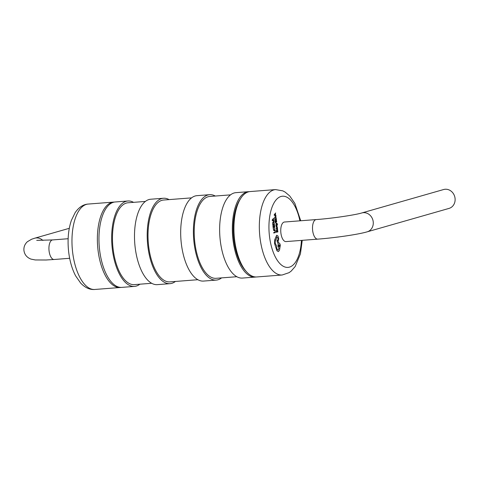 <?xml version="1.0" encoding="UTF-8"?>
<svg xmlns="http://www.w3.org/2000/svg" width="479" height="479" viewBox="0 0 479 479"><rect width="100%" height="100%" fill="white"/><g stroke="black" fill="none" stroke-linecap="round" stroke-linejoin="round"><path stroke-width="0.72" d="M246.571 271.85L245.266 270.407A41.044 18.525 -94.4 0 1 233.782 239.56A41.044 18.525 -94.4 0 1 239.817 199.797L240.877 198.168A42.829 19.328 -94.4 0 1 250.17 191.552L275.575 189.594A42.829 19.328 -94.4 0 0 259.989 237.704A42.829 19.328 -94.4 0 0 282.173 275L256.768 276.958A42.829 19.328 -94.4 0 1 246.571 271.85A42.829 19.328 -94.4 0 1 234.584 239.662A42.829 19.328 -94.4 0 1 240.877 198.168M284.472 222.017A9.814 4.431 85.6 0 0 280.898 233.045A9.814 4.431 85.6 0 0 285.981 241.59L317.739 239.141A9.814 4.431 85.6 0 1 312.655 230.591A9.814 4.431 85.6 0 1 316.23 219.568L284.472 222.017M367.177 231.83A9.814 8.724 74 0 0 373.213 221.723A9.814 8.724 74 0 0 361.777 212.957L443.614 189.534A9.814 8.724 74 0 1 455.05 198.294A9.814 8.724 74 0 1 449.021 208.407L367.177 231.83C357.993 234.524 335.18 237.806 317.739 239.141M255.972 276.988A42.829 19.328 -94.4 0 1 255.181 277.084A42.829 19.328 -94.4 0 1 232.998 239.787A42.829 19.328 -94.4 0 1 248.583 191.678A42.829 19.328 -94.4 0 1 249.379 191.654M255.181 277.084L242.476 278.065A42.829 19.328 -94.4 0 1 220.292 240.769A42.829 19.328 -94.4 0 1 235.884 192.66L248.583 191.678M236.836 276.712L216.095 278.311A41.044 18.525 -94.4 0 1 194.833 242.566A41.044 18.525 -94.4 0 1 209.772 196.462L230.513 194.863M221.597 277.886A42.829 19.328 -94.4 0 1 216.233 280.089A42.829 19.328 -94.4 0 1 194.049 242.793A42.829 19.328 -94.4 0 1 209.634 194.684A42.829 19.328 -94.4 0 1 215.281 196.037M216.233 280.089L203.527 281.071A42.829 19.328 -94.4 0 1 181.343 243.775A42.829 19.328 -94.4 0 1 196.935 195.666L209.634 194.684M197.887 279.718L169.901 281.88A41.044 18.525 -94.4 0 1 148.64 246.134A41.044 18.525 -94.4 0 1 163.578 200.03L191.564 197.869M175.404 281.454A42.829 19.328 -94.4 0 1 170.033 283.658A42.829 19.328 -94.4 0 1 147.855 246.362A42.829 19.328 -94.4 0 1 163.441 198.252A42.829 19.328 -94.4 0 1 169.081 199.605M170.033 283.658L157.334 284.64A42.829 19.328 -94.4 0 1 135.15 247.344A42.829 19.328 -94.4 0 1 150.735 199.228L163.441 198.252M121.001 287.406A42.829 19.328 -94.4 0 1 120.211 287.502A42.829 19.328 -94.4 0 1 98.027 250.206A42.829 19.328 -94.4 0 1 113.619 202.096A42.829 19.328 -94.4 0 1 114.415 202.072M139.868 284.197A42.829 19.328 -94.4 0 1 134.503 286.4A42.829 19.328 -94.4 0 1 112.32 249.104A42.829 19.328 -94.4 0 1 127.905 200.994A42.829 19.328 -94.4 0 1 133.551 202.348M134.503 286.4L121.798 287.382A42.829 19.328 -94.4 0 1 99.614 250.086A42.829 19.328 -94.4 0 1 115.205 201.976L127.905 200.994M151.693 283.287L134.365 284.622A41.044 18.525 -94.4 0 1 113.104 248.876A41.044 18.525 -94.4 0 1 128.043 202.773L145.371 201.437M275.647 222.711L275.67 223.178L276.712 223.663L275.904 225.178L276.958 223.843L277.592 224.603L277.101 223.495L275.647 222.711L275.67 223.178M277.389 227.423L276.623 227.633L276.299 228.687L276.736 229.483L276.718 228.082L277.329 229.573L277.545 229.279L277.389 227.423L276.652 227.633L276.539 229.537M276.682 228.088L277.299 229.573M277.688 229.914L277.646 231.435L277.137 231.585L276.772 230.357L276.922 231.644L276.443 231.782L276.066 230.459L276.317 232.303L277.916 231.848L277.473 229.968M273.467 228.226L273.683 230.411L274.365 230.752L274.886 230.124L274.748 227.86L274.707 229.788L274.293 230.267L273.766 230.028L273.222 228.291L273.647 230.411L274.329 230.752M274.748 227.86L274.677 229.788L274.263 230.273L273.737 230.034M275.15 230.68L275.108 232.165L273.689 232.566L273.778 233.034L275.377 232.572L274.934 230.734M273.796 225.579L273.766 226.92L273.258 227.064L272.904 225.729L273.126 227.579L274.724 227.124L274.497 225.19L274.455 226.717L273.952 226.86L273.766 225.585L273.737 226.92L273.258 227.058M273.09 225.681L273.126 227.579M273.329 221.807L272.713 222.531L272.785 224.974L274.413 224.513L273.91 222.196L273.246 221.825L272.743 222.525L272.814 224.968M273.659 218.155L272.192 219.987L272.246 220.484L274.042 221.388L273.323 219.16L273.659 218.155L272.222 219.981L272.282 220.478L274.042 221.388M276.844 225.627L277.036 226.884L277.078 225.387L276.628 225.375L276.407 226.591L275.976 225.525L276.419 227.058M276.197 225.465L276.449 227.052M277.078 225.387L276.766 225.172L277.048 225.387L276.766 225.172L276.515 225.998M276.497 219.969L276.461 221.49L275.952 221.633L275.766 220.358L275.736 221.693L275.257 221.831L274.874 220.508L275.132 222.358L276.73 221.897L276.287 220.023M275.215 216.604L274.712 217.304L274.784 219.747L276.419 219.286L275.91 216.969L275.251 216.598L274.748 217.304L274.82 219.747M275.659 212.933L274.192 214.76L274.251 215.257L276.048 216.167L275.329 213.939L275.659 212.933L274.222 214.76L274.281 215.257L276.048 216.167M276.646 235.243L274.754 239.835L274.581 243.476L276.964 250.768L278.407 251.595L279.52 250.17L280.305 245.32C280.053 243.787 279.574 243.045 278.862 243.093L277.479 239.793L276.97 240.757L278.179 243.949L278.018 245.978L279.053 248.164L278.191 249.996C277.479 250.044 277 249.302 276.748 247.769L276.76 246.362L275.257 243.254C275.096 241.224 275.425 239.895 276.251 239.272L276.88 236.824L277.988 238.404L278.574 240.404L278.664 238.057L277.874 235.878L276.646 235.243L274.724 239.835L274.545 243.476L276.934 250.768L278.377 251.601M276.85 236.824L277.952 238.41L278.574 240.404M277.479 239.793L276.94 240.757L278.143 243.955L277.988 245.978L279.023 248.164L278.071 250.014M274.97 230.728L275.108 232.165M275.138 232.159L273.689 232.566M273.719 232.566L273.778 233.034M274.263 230.273L273.766 230.028M274.317 225.244L274.455 226.717M274.491 226.711L273.952 226.866M272.946 224.453L274.18 224.1L273.82 222.561L273.311 222.31L272.904 222.831L272.946 224.453L274.144 224.106L273.79 222.561L273.281 222.31M273.79 222.561L273.311 222.31M273.305 220.562L273.162 219.358L272.455 220.178L273.305 220.562M273.269 220.544L273.132 219.388M277.503 229.968L277.646 231.435M277.676 231.435L277.137 231.591M276.802 230.357L276.922 231.644M276.958 231.638L276.443 231.788M276.096 230.453L276.317 232.303M277.096 229.04L277.383 228.591L276.868 228.034L277.096 229.04L277.353 228.597L276.946 228.01M276.479 227.046L276.203 226.83L276.646 226.866L276.874 225.627L277.066 226.884M276.551 225.998L276.281 226.483M276.874 225.627L277.06 226.112M275.7 223.178L276.611 223.633M276.658 223.753L275.844 224.675M275.88 224.669L275.94 225.172M276.958 223.843L277.413 224.657M276.317 220.017L276.461 221.49M276.491 221.49L275.952 221.639M275.617 220.412L275.736 221.693M275.772 221.693L275.257 221.843M274.91 220.508L275.132 222.358M274.946 219.232L276.179 218.879L275.826 217.334L275.311 217.083L274.91 217.61L274.946 219.232L276.149 218.879L275.79 217.34L275.281 217.089M275.79 217.34L275.311 217.083M275.305 215.334L275.162 214.131L274.455 214.951L275.305 215.334M275.275 215.322L275.138 214.167M279.628 245.541L279.065 244.673L278.736 245.799L279.257 246.673L279.628 245.541L279.089 244.667M279.245 246.673L279.592 245.547M68.144 238.722L52.642 239.919A9.814 4.431 85.6 0 0 49.074 250.942A9.814 4.431 85.6 0 0 54.157 259.492L46.014 260.001L35.212 259.953L30.931 259.091C26.884 257.492 24.561 254.654 23.95 250.589C23.609 247.134 24.752 244.176 27.381 241.721L31.608 239.237L34.68 238.219L69.287 228.309M301.423 240.398A35.691 16.106 -94.4 0 1 286.466 267.354A35.691 16.106 -94.4 0 1 269.485 236.309A35.691 16.106 -94.4 0 1 279.568 197.055A35.691 16.106 -94.4 0 1 299.908 220.825M72.622 252.17A42.829 19.328 -94.4 0 1 88.208 204.06C83.304 204.371 78.975 207.191 75.221 212.514L71.383 220.376C68.258 229.603 67.353 240.183 68.683 252.116C69.82 261.342 72.149 269.282 75.67 275.928L80.67 283.107C85.196 287.789 89.908 289.909 94.806 289.466A42.829 19.328 -94.4 0 1 72.622 252.17M42.912 240.47A9.814 8.724 -106 0 0 34.68 238.219M300.728 220.765L294.842 203.371L289.741 195.983L285.095 192.067L282.784 190.852L275.575 189.594M113.619 202.096L88.208 204.06M52.642 239.919L36.727 240.374M69.653 258.295L54.157 259.492M120.211 287.502L94.806 289.466M361.777 212.957C355.382 214.939 332.342 218.412 316.23 219.568M302.243 240.338L300.423 253.882L295.166 266.534L291.178 271.102L289.082 272.659L282.173 275"/></g></svg>
